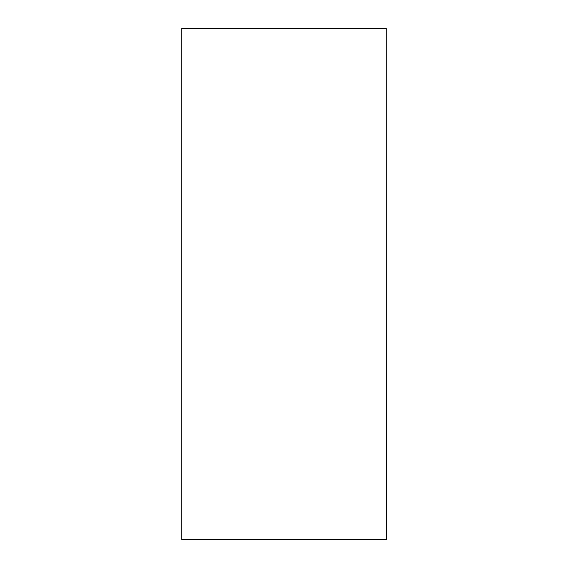 <?xml version="1.0" encoding="UTF-8"?>
<svg xmlns="http://www.w3.org/2000/svg" width="568" height="568" viewBox="0 0 568 568"><rect width="100%" height="100%" fill="white"/><g stroke="black" fill="none" stroke-linecap="round" stroke-linejoin="round"><path stroke-width="0.85" d="M386.24 539.6L386.24 28.4L386.275 539.6L181.76 539.6L181.76 28.4L181.76 539.6M386.24 28.4L181.76 28.4"/></g></svg>
